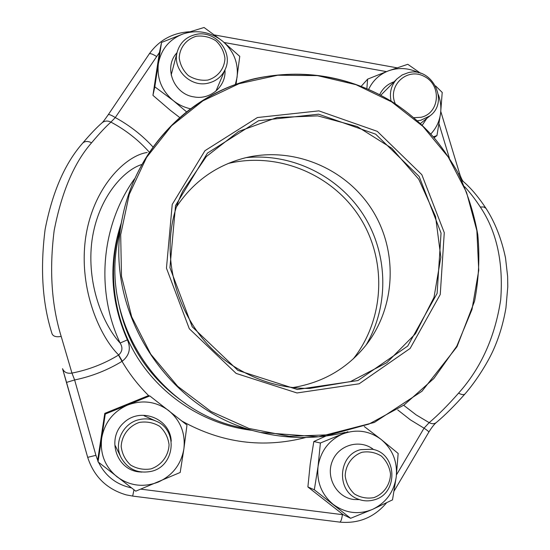 <?xml version="1.0" encoding="UTF-8"?>
<svg xmlns="http://www.w3.org/2000/svg" width="550" height="550" viewBox="0 0 550 550"><rect width="100%" height="100%" fill="white"/><g stroke="black" fill="none" stroke-linecap="round" stroke-linejoin="round"><path stroke-width="0.82" d="M373.828 497.64C383.694 494.079 390.259 484.736 390.521 473.969C389.503 466.854 386.437 460.873 381.322 456.026C375.327 452.409 368.899 451.158 362.024 452.272C352.151 455.751 345.496 465.066 345.187 475.901C346.184 483.065 349.271 489.087 354.434 493.962C360.477 497.578 366.939 498.809 373.828 497.64M373.876 499.936C368.534 501.408 363.275 501.132 358.105 499.111C335.871 491.425 337.975 454.706 360.786 449.632L372.206 449.247C397.402 453.118 398.874 494.072 373.876 499.936M207.804 80.073C217.793 77.199 224.544 68.64 224.95 58.383C224.022 51.549 221.011 45.684 215.916 40.796C209.928 37.029 203.459 35.496 196.515 36.204C186.519 38.995 179.678 47.527 179.224 57.839C180.139 64.721 183.164 70.62 188.299 75.542C194.343 79.31 200.846 80.823 207.804 80.073M208.182 83.16C190.458 87.746 171.992 69.073 177.258 51.831C180.063 42.639 186.196 36.871 195.663 34.519C214.864 29.666 233.647 51.666 225.287 69.162C221.925 76.532 216.226 81.194 208.182 83.16M413.861 117.693L420.949 117.294C439.656 113.438 441.994 85.326 424.456 76.532C407.296 66.907 387.042 85.697 395.326 103.812M391.084 101.111C389.283 92.476 391.263 85.051 397.024 78.843L402.153 74.972L408.189 72.696C431.777 66.22 449.687 101.551 430.024 115.823L420.901 120.237L417.381 120.766M151.002 468.889C161.48 465.286 168.589 455.744 169.063 444.723C168.121 437.436 165 431.303 159.692 426.326C153.436 422.592 146.671 421.286 139.397 422.407C128.913 425.927 121.708 435.435 121.179 446.524C122.1 453.867 125.242 460.041 130.597 465.046C136.909 468.779 143.715 470.058 151.002 468.889M151.511 471.302C138.084 473.976 127.958 469.432 121.117 457.655C113.534 443.217 122.753 423.466 138.641 419.767C144.678 418.241 150.514 418.708 156.152 421.169C178.351 429.859 175.134 466.008 151.511 471.302M361.254 86.247L367.62 79.145L366.871 88.543M420.668 73.308L407.791 64.295L388.63 70.778L367.62 79.145M434.039 137.72L436.954 135.582L440.598 113.169L442.221 92.427L435.621 85.951M433.297 136.868L436.954 135.582M379.686 94.621C382.745 88.344 387.558 84.061 394.116 81.785M426.807 118.415L422.214 125.249M418.791 72.786C408.829 67.925 398.777 67.258 388.63 70.778C379.548 74.284 372.893 80.465 368.658 89.313M430.767 134.035C436.26 128.212 439.539 121.261 440.598 113.169C441.327 106.906 440.584 100.767 438.364 94.738M436.054 422.737C434.129 424.064 431.832 424.036 429.165 422.647C438.151 415.044 447.961 405.206 458.59 393.119C480.982 368.129 495.021 336.978 500.706 299.681C503.498 262.35 496.705 231.468 480.322 207.027C474.98 198.921 469.728 192.129 464.571 186.649M141.625 164.553C122.375 170.596 96.195 200.551 91.52 244.317C87.161 288.303 104.878 326.624 120.106 343.042C122.932 347.49 122.458 351.471 118.676 354.977C100.677 337.507 78.567 290.489 85.498 238.666C92.709 187.234 125.888 155.451 147.173 152.494M159.445 52.463L115.28 117.569L110.928 122.107C106.019 126.411 99.571 133.313 91.575 142.808C74.209 162.566 61.744 191.792 54.168 230.484C49.204 269.947 51.542 305.25 61.188 336.407L71.954 373.092C67.237 373.787 64.102 372.322 62.549 368.692M458.487 173.766L459.621 173.745M463.643 181.83L463.231 181.472C462.124 180.173 460.914 177.595 459.628 173.752L459.635 173.786M486.186 208.643L486.007 208.367C478.376 196.879 470.786 187.914 463.231 181.472L461.918 180.716M485.973 208.326L483.697 206.958L480.322 207.027M465.073 393.855L464.977 393.965C454.671 405.618 445.053 415.195 436.116 422.689C433.984 424.538 431.558 427.68 428.821 432.114L428.801 432.149M464.936 393.999C463.636 395.058 461.526 394.763 458.59 393.119M404.119 405.618L416.178 414.899L429.165 422.647L424.036 428.175L410.376 419.849L397.719 409.908M428.828 432.101C428.752 431.523 427.158 430.21 424.036 428.175L396.488 474.849M152.866 146.843C142.01 135.066 129.484 125.311 115.28 117.569C111.471 115.177 109.134 114.221 108.267 114.703M149.229 152.082C138.297 139.886 125.531 129.896 110.928 122.107C107.841 120.567 104.981 120.711 102.362 122.554M156.434 56.409C152.625 54.024 150.233 53.192 149.256 53.914L108.254 114.716C101.929 123.723 103.029 121.522 102.259 122.629L101.915 122.932M91.575 142.808C87.904 140.944 84.934 141.054 82.679 143.144M102.286 122.616C96.979 127.167 90.427 134.028 82.631 143.199L82.507 143.344M61.188 336.407C56.327 337.294 53.288 336.442 52.064 333.836M132.653 496.066L126.191 494.876C106.796 489.163 93.961 476.658 87.684 457.353L66.543 382.408L74.628 379.954C91.726 376.427 107.621 370.164 122.313 361.164C129.415 355.431 131.106 348.329 127.387 339.873L120.106 343.042C95.233 289.994 101.399 224.943 134.544 178.784M82.631 143.199C64.886 163.364 52.381 192.122 45.107 229.46C40.095 268.957 42.412 303.751 52.064 333.829L52.092 333.919M122.313 361.164L118.676 354.977C104.294 363.77 88.715 369.806 71.954 373.092L74.628 379.954L95.92 455.317L97.914 460.948M118.188 354.461C126.28 369.854 136.51 383.652 148.871 395.849M182.077 421.149C221.698 443.08 262.948 448.525 305.821 437.491M236.129 373.416L189.303 328.742L166.458 268.159L172.226 204.421L204.951 150.7L257.421 117.528L318.849 110.866L377.293 131.354L421.836 174.694L444.269 232.664L440.254 294.484L410.135 348.432L359.157 383.79L296.993 392.961L236.129 373.416M237.896 370.391L192.225 326.803L169.936 267.712L175.539 205.542L207.446 153.106L258.637 120.711L318.594 114.18L375.657 134.166L419.155 176.474L441.045 233.076L437.106 293.425L407.688 346.074L357.919 380.552L297.261 389.476L237.896 370.391M238.466 369.119C178.008 334.689 152.604 251.694 183.04 190.74L206.339 156.544L238.728 131.409L277.062 117.501L317.762 115.878L357.163 126.5L391.813 148.266L418.715 179.197L435.559 216.569L440.846 257.146L434.012 297.371L415.518 333.664L386.849 362.67L350.481 381.583L309.671 388.438C284.405 388.568 260.673 382.126 238.466 369.119M176.818 206.36C193.765 181.266 216.734 165.048 245.726 157.719C293.239 146.328 345.407 168.032 371.766 209.261C398.2 250.449 396.096 306.914 365.881 345.311C347.098 368.582 322.761 382.669 292.875 387.564M246.056 157.637C291.885 153.01 338.415 175.924 363.296 214.692C388.101 253.502 389.462 305.353 366.094 345.043M228.078 163.508C277.716 151.532 332.159 174.089 359.618 217.044C387.159 259.951 384.876 318.842 353.244 358.923M325.978 435.999L313.823 441.526L320.389 443.004L318.044 466.565L314.318 489.782L350.632 518.299L372.481 509.403L392.501 499.868L396.248 476.871L398.159 453.468L381.15 439.457L364.265 426.532M313.823 441.526L310.221 463.98L307.89 486.963L314.318 489.782M347.909 431.695L320.389 443.004M307.89 486.963L343.193 514.683L350.632 518.299M359.466 499.613L353.829 499.503C336.793 497.564 325.518 477.462 332.317 461.168C338.69 444.703 360.25 438.749 373.608 449.577M381.15 439.457C369.119 430.581 356.139 428.814 342.203 434.163C328.618 440.509 320.567 451.309 318.044 466.565C316.573 481.986 321.633 494.594 333.224 504.398C345.462 513.301 358.545 514.972 372.481 509.403C385.976 502.865 393.903 492.016 396.248 476.871C397.588 461.622 392.556 449.151 381.15 439.457M105.277 414.047L98.037 461.869L135.774 491.171L180.194 472.471L183.886 448.882L186.979 425.047L149.799 395.931L105.277 414.047L104.782 413.373L97.756 459.8L98.037 461.869M104.782 413.373L148.032 395.78L149.799 395.931M141.797 472.092L138.806 471.873C115.961 469.453 106.425 438.226 123.736 422.792C140.353 406.677 170.246 418.364 171.243 441.203M168.657 410.561C156.152 401.438 142.512 399.582 127.738 404.999C113.321 411.434 104.644 422.455 101.702 438.047C99.873 453.819 104.981 466.737 117.012 476.802C129.745 485.953 143.495 487.706 158.276 482.068C172.604 475.42 181.143 464.358 183.886 448.882C185.57 433.29 180.496 420.516 168.657 410.561M154.811 86.831L152.948 95.363L156.028 74.635L159.486 52.195L161.528 42.46L154.811 86.831L173.195 100.533L186.423 111.746M236.053 84.219L239.766 56.382L222.317 40.941L204.057 27.5L183.143 33.907L161.528 42.46M152.948 95.363L170.335 110.309L179.589 117.439M224.943 69.974C226.394 86.151 210.416 100.176 194.019 96.903C173.546 94.201 163.151 67.038 177.038 52.69M235.338 84.473L237.05 77.44C238.604 62.941 233.695 50.772 222.317 40.941C210.313 31.852 197.251 29.508 183.143 33.907C169.379 39.284 161.123 49.191 158.386 63.628C156.702 78.286 161.638 90.585 173.195 100.533C178.296 104.589 184.009 107.326 190.341 108.742M62.597 368.837L66.543 382.401M251.591 430.293L249.377 430.011C204.401 423.837 162.415 396.908 137.665 357.864C113.108 318.691 106.913 269.225 120.739 226.002M98.478 462.22C105.359 476.059 116.339 484.605 131.416 487.871M140.903 489.156L343.372 514.773M449.391 158.159L439.051 123.936M386.43 71.603L224.256 42.522M121.406 222.606C108.323 262.082 110.323 301.166 127.387 339.873M339.653 522.074L339.804 522.122C340.863 521.812 341.736 519.324 342.416 514.663M386.513 502.872C374.179 517.413 358.614 523.827 339.804 522.122L132.681 496.093L133.98 489.816M62.542 368.672L87.684 457.353L95.92 455.317M117.356 296.821C125.132 342.107 147.957 377.747 185.845 403.748M345.07 432.417C317.164 439.168 288.977 439.182 260.501 432.451L318.643 436.81L374.371 422.434L421.967 391.249L456.981 346.741L474.561 301.228C478.816 279.214 479.896 257.043 477.799 234.699C473.908 212.596 467.026 191.455 457.16 171.263C448.738 157.011 440.839 145.613 433.469 137.06C421.169 123.372 407.296 111.547 391.848 101.585C349.436 76.127 304.033 68.42 255.633 78.464C190.272 93.562 136.049 148.514 122.506 217.002L118.099 239.442C100.313 320.361 157.334 409.379 238.281 427.068L260.501 432.451C167.736 412.232 102.073 309.719 122.506 217.002C134.118 158.675 175.031 109.395 227.968 87.367C281.064 65.567 343.234 71.493 391.765 101.626M391.731 101.922L355.994 84.679L317.405 75.604L277.764 75.233L238.975 83.717L202.964 100.794L171.593 125.757L146.541 157.472L129.229 194.418L120.691 234.712L121.488 276.251L131.677 316.807L150.755 354.179L177.705 386.327L211.042 411.517L248.937 428.45L289.321 436.294L330.034 434.761L368.961 424.071L404.147 404.938L433.902 378.455L456.851 346.067L472.003 309.437L478.748 270.373L476.871 230.732L466.544 192.383L448.291 157.073L422.971 126.445L391.731 101.922M215.944 91.114L225.287 69.162M171.167 75.068L177.258 51.831M420.42 123.551L430.024 115.823M380.82 95.219L397.024 78.843M115.273 445.713L121.117 457.655M144.121 415.772L156.152 421.169M459.628 173.752L440.797 111.485M486.007 208.367C495 222.317 501.511 238.851 505.526 257.964L507.623 276.396L507.788 286.694L505.952 307.821C503.436 322.609 499.393 336.325 493.824 348.961C488.386 361.508 476.747 380.476 464.977 393.965M396.983 67.808L214.651 34.994M189.53 31.756C172.501 32.821 159.074 40.205 149.256 53.914M394.164 490.944L428.821 432.114M118.099 239.442C100.327 320.389 157.3 409.358 238.281 427.068"/></g></svg>
